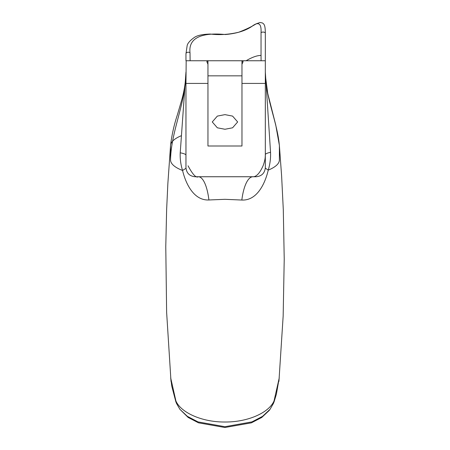 <?xml version="1.0" encoding="UTF-8"?>
<svg xmlns="http://www.w3.org/2000/svg" width="450" height="450" viewBox="0 0 450 450"><rect width="100%" height="100%" fill="white"/><g stroke="black" fill="none" stroke-linecap="round" stroke-linejoin="round"><path stroke-width="0.67" d="M224.966 114.638L217.344 116.1L212.265 121.95L217.344 127.8L224.966 129.263L232.583 127.8L237.662 121.95L232.583 116.1L224.966 114.638M241.83 200.042A36.281 11.897 -90 0 1 252.939 176.743C254.824 176.906 258.84 175.618 263.244 165.409C265.438 158.996 265.185 157.213 265.326 154.716A36.281 4.652 180 0 1 270.546 152.314L265.326 72.084C265.326 97.2 277.369 121.978 279.388 145.761L279.388 159.93A54.422 16.819 180 0 1 268.245 170.123C265.095 183.606 256.978 200.801 241.83 200.042L224.966 199.316L208.912 199.974C193.849 200.706 185.721 183.724 182.565 170.471C180.737 164.649 179.955 158.766 180.225 152.803L185.963 72.084C185.963 102.819 171.017 131.04 170.544 159.93L170.544 145.761A54.422 16.819 180 0 1 181.131 135.793M279.304 144.827A54.422 16.819 180 0 1 279.388 145.761M175.916 402.024L171.804 386.297L170.685 377.882L175.905 400.961C181.052 412.836 202.326 422.207 224.966 422.01C247.714 422.19 268.898 412.802 274.028 400.961L279.248 377.887L276.379 394.234L274.016 402.024M186.176 60.75L185.963 83.424L207.956 83.424L207.956 146.008L241.971 146.008L241.971 64.316L243.107 61.684L242.066 60.75L207.861 60.75L206.826 61.684L207.956 64.316L207.956 60.75L205.239 60.75M242.066 60.75L265.326 60.75L265.326 167.676C264.752 173.143 261.726 176.169 256.258 176.743L195.036 176.743C189.562 176.169 186.542 173.143 185.963 167.676L185.963 83.424M246.077 60.75C252.264 57.139 257.254 55.378 261.039 55.468L261.045 32.715C261.551 23.299 258.435 21.24 251.696 26.539C245.076 30.926 236.289 33.593 225.332 34.532C203.147 32.383 188.167 37.057 190.018 52.824L190.114 60.75L192.538 60.75M190.018 52.824A2.267 1.569 180 0 0 187.493 52.307A2.267 1.569 180 0 0 185.963 53.792L185.963 60.75L207.861 60.75M207.956 83.424L207.956 64.316M261.045 32.715A2.267 1.198 0 0 1 263.599 32.102A2.267 1.198 0 0 1 265.326 33.266L265.326 60.75M269.066 410.608L261.765 417.459L251.381 422.843L224.916 427.5L198.518 422.831L188.139 417.442L179.865 409.275L187.369 416.34L197.977 421.892L224.91 426.707L251.983 421.881L262.575 416.329L270.062 409.281L269.066 410.608M270.546 152.314C270.787 158.361 270.017 164.295 268.245 170.123L265.314 168.137M261.084 60.75L261.039 55.468M207.956 75.842L241.971 75.842M241.971 110.571L241.971 117.298M241.971 64.316L241.971 60.75M274.32 400.657L273.606 403.093L274.028 400.961M175.905 400.961L176.327 403.088L175.59 400.213M185.963 155.183L185.963 155.171A36.281 4.388 0 0 0 180.225 152.803M185.985 168.278L182.565 170.471A54.422 16.819 180 0 1 170.544 159.93M188.055 165.803C192.696 174.516 196.121 178.161 198.338 176.743A36.281 11.334 -90 0 1 208.912 199.974M241.971 83.424L265.326 83.424M185.963 72.084C185.687 82.249 184.084 92.183 181.164 101.88L177.469 114.581C174.133 124.611 171.833 134.854 170.561 145.316M279.366 145.322L275.749 125.01L267.744 93.397L265.427 76.061M278.927 381.42L283.162 315.979L284.226 259.121L283.298 209.722L281.632 176.192L279.366 145.299M170.567 145.299L167.867 183.414L166.629 209.722L165.774 246.651L166.629 312.356L171.006 381.42M265.326 33.266C265.264 24.795 264.111 24.188 262.412 22.95L260.004 22.5L256.185 23.822C251.82 26.612 246.015 29.413 238.759 32.214C228.926 34.56 219.448 35.173 210.319 34.054C202.343 34.256 196.909 35.466 194.012 37.688C189.844 40.697 187.554 43.374 187.138 45.714L185.963 53.792M273.606 403.093L270.062 409.281M176.327 403.093L179.865 409.275"/></g></svg>
